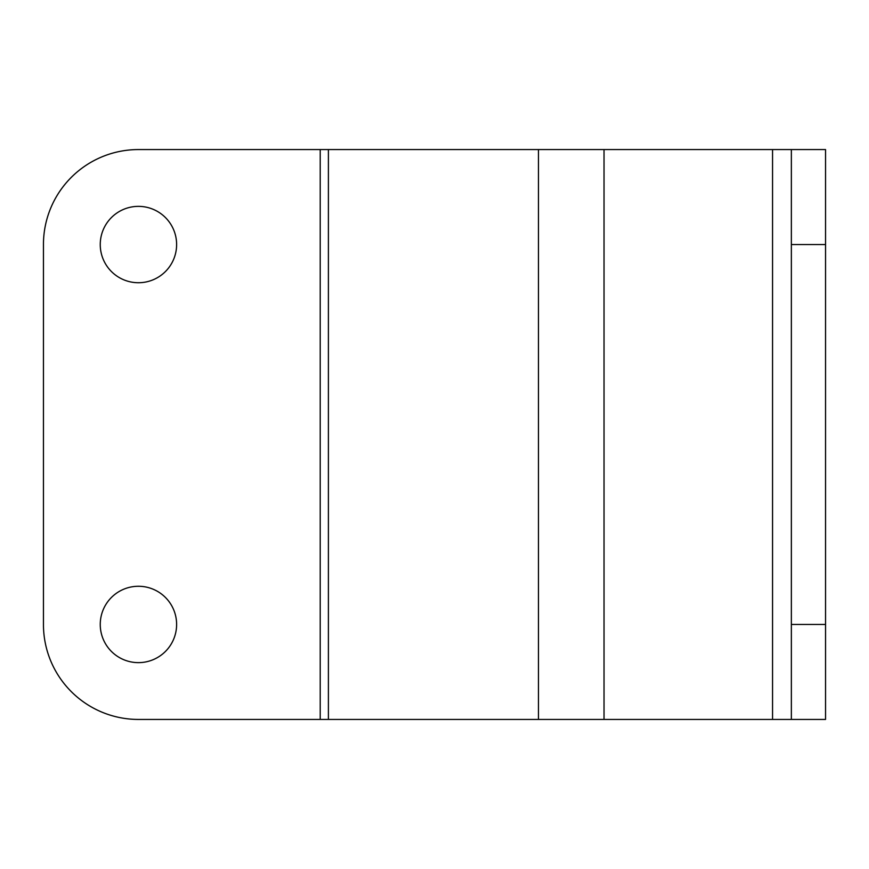 <?xml version="1.0" encoding="UTF-8"?>
<svg xmlns="http://www.w3.org/2000/svg" width="869" height="869" viewBox="0 0 869 869"><rect width="100%" height="100%" fill="white"/><g stroke="black" fill="none" stroke-linecap="round" stroke-linejoin="round"><path stroke-width="1.3" d="M176.613 244.547A38.182 38.182 0 0 0 138.432 206.366A38.182 38.182 0 0 0 100.25 244.547A38.182 38.182 0 0 0 138.432 282.729A38.182 38.182 0 0 0 176.613 244.547M176.613 624.453A38.182 38.182 0 0 0 138.432 586.271A38.182 38.182 0 0 0 100.25 624.453A38.182 38.182 0 0 0 138.432 662.634A38.182 38.182 0 0 0 176.613 624.453M791.355 149.566L825.55 149.566L825.55 244.547L791.355 244.547L791.355 149.566L138.432 149.566A94.982 94.982 0 0 0 43.45 244.547L43.45 624.453A94.982 94.982 0 0 0 138.432 719.434L328.395 719.434L328.395 149.566M328.395 719.434L791.355 719.434L791.355 624.453L825.55 624.453L825.55 719.434L791.355 719.434M825.55 244.547L825.55 624.453M791.355 244.547L791.355 624.453M772.552 149.566L772.552 719.434M604.031 719.434L604.031 149.566M538.465 719.434L538.465 149.566M320.216 149.566L320.216 719.434"/></g></svg>
